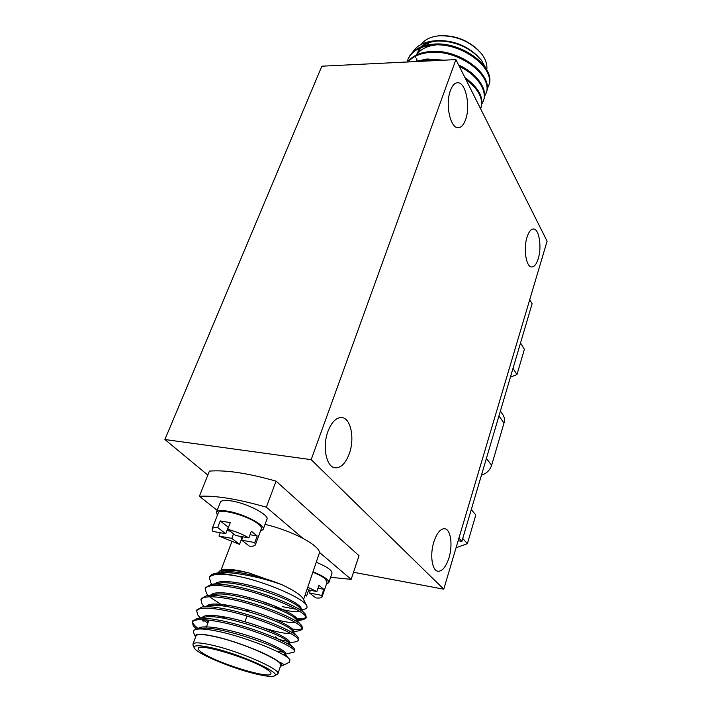 <?xml version="1.0" encoding="UTF-8"?>
<svg xmlns="http://www.w3.org/2000/svg" width="712" height="712" viewBox="0 0 712 712"><rect width="100%" height="100%" fill="white"/><g stroke="black" fill="none" stroke-linecap="round" stroke-linejoin="round"><path stroke-width="1.07" d="M527.04 237.149C528.811 231.685 531.001 228.97 533.599 229.006C539.18 228.988 541.957 247.153 538.263 258.625C536.501 264.214 534.285 267 531.606 266.973C526.115 267.071 523.222 248.728 527.04 237.149M164.89 439.518L311.171 459.649L455.903 59.603L321.842 66.198L164.89 439.518L207.833 475.082M450.402 90.566C452.369 85.369 454.843 82.77 457.834 82.743C465.782 82.387 470.668 106.337 465.595 119.616C463.646 124.983 461.118 127.679 458.012 127.688C450.242 128.178 445.133 103.988 450.402 90.566M327.965 431.365C331.756 421.762 336.464 417.17 342.098 417.597C350.945 418.549 354.834 438.699 349.307 453.66C345.578 463.503 340.781 468.211 334.916 467.784C326.23 466.876 322.198 446.433 327.965 431.365M433.839 541.948C436.919 532.852 440.595 528.446 444.875 528.749C450.785 529.523 452.93 545.178 448.987 557.763C445.961 567.01 442.232 571.505 437.8 571.238C431.97 570.499 429.754 554.621 433.839 541.948M455.903 59.603L547.11 241.163L443.763 589.18L353.508 572.27M311.171 459.649L443.763 589.18M520.534 342.926L524.379 349.316L516.974 374.583L510.415 377.164M529.764 299.583L532.104 303.766L461.883 541.378L458.145 540.755M458.928 538.121L461.883 541.378M500.385 411.091L502.396 414.001C504.39 416.582 504.915 419.626 503.98 423.115L491.627 465.301C489.954 470.223 486.563 473.516 481.454 475.171M462.738 538.495L467.392 543.648L475.812 514.945L471.282 509.587M467.392 543.648L456.054 547.795M516.974 374.583L513.023 368.335M278.517 639.251L275.535 636.884M203.97 653.856C220.675 664.26 269.261 678.954 270.863 673.961C271.441 672.947 269.884 671.265 266.199 668.933C250.677 658.6 199.12 642.963 198.363 648.249C197.794 649.397 199.663 651.266 203.97 653.856M255.021 673.748C265.042 676.178 271.45 676.925 274.245 675.991C283.367 673.81 241.938 654.684 213.03 648.089C200.125 645.143 193.824 644.974 194.118 647.573C194.785 652.682 230.626 667.945 255.021 673.748M193.166 645.464L192.979 643.933C194.403 642.144 200.98 642.598 212.71 645.294C240.905 651.694 282.353 670.197 277.76 674.015L274.583 675.822M303.579 599.459L319.563 552.494C318.914 548.756 313.396 544.066 303.018 538.414C291.306 532.327 278.65 527.637 265.06 524.343M277.903 673.605L280.626 665.756C285.272 661.724 244.011 643.105 215.861 636.857C204.139 634.223 197.553 633.84 196.103 635.718L195.969 636.065M195.586 637.062L195.328 636.475C194.937 633.502 201.656 633.555 215.487 636.626C237.372 641.548 270.293 654.728 278.641 661.786C282.887 663.646 284.524 664.75 283.554 665.115L281.445 665.524M283.714 665.035L289.383 662.213L289.962 659.846C287.114 653.767 243.54 635.994 214.819 630.716C206.605 629.132 200.624 628.625 196.886 629.212C194.118 629.684 192.979 630.725 193.459 632.336L193.842 633.182M306.943 606.259L303.668 599.691C302.03 595.784 294.777 590.791 281.908 584.712C267.196 579.434 251.959 575.688 236.224 573.489C228.321 572.484 221.868 572.35 216.875 573.071L212.078 574.273C215.852 572.946 223.007 573.302 233.527 575.349L237.167 576.124C266.92 581.909 306.071 599.531 306.943 606.259C307.415 607.87 306.356 608.894 303.784 609.321L301.265 609.748M296.023 609.223L282.548 606.695M221.156 570.214L221.423 570.089C224.654 568.835 230.848 569.093 240.024 570.855L248.862 572.893L239.81 570.997C230.252 569.369 223.666 569.28 220.035 570.712L217.739 572.946M210.779 582.808L212.06 584.276L210.779 582.808L209.39 577.503C211.695 574.077 219.732 573.409 233.474 575.492L237.167 576.124M205.483 587.703L211.286 584.392C215.87 583.76 222.028 584.089 229.771 585.371C258.741 589.821 301.318 607.131 305.671 614.598L306.178 617.073L305.706 618.452L303.134 619.707L296.237 619.609M305.875 617.438C304.487 618.657 300.731 618.844 294.599 617.98M207.957 595.152L206.427 593.39L205.181 588.495C207.441 585.193 215.469 584.623 229.246 586.795C263.04 591.921 311.384 613.584 305.706 618.452M201.247 598.748L206.631 595.659C211.206 595.018 217.498 595.383 225.508 596.763C254.807 601.435 298.025 618.897 301.959 625.973L302.377 628.162L301.897 629.559L299.592 630.663L293.104 631.829M302.039 628.545C300.544 629.711 296.495 629.746 289.891 628.669M203.49 605.734L202.057 604.07L200.935 599.566C203.151 596.389 211.17 595.935 224.974 598.187C258.83 603.536 307.486 625.011 301.897 629.559M196.984 609.873L201.95 607.007C206.507 606.366 212.933 606.775 221.201 608.235C250.847 613.139 294.688 630.752 298.195 637.418L298.052 640.747L296.014 641.726L286.687 643.319M198.995 616.414L197.66 614.856L196.663 610.727C198.835 607.683 206.836 607.336 220.667 609.677C254.593 615.257 303.552 636.528 298.052 640.747M287.541 641.281L279.442 639.67M192.685 621.095L197.251 618.434C201.781 617.793 208.322 618.247 216.866 619.814C246.85 624.958 291.333 642.696 294.403 648.943L294.332 651.578M196.681 629.239L193.228 625.75L192.347 621.976C194.474 619.066 202.466 618.826 216.323 621.264C250.312 627.076 299.583 648.143 294.181 652.032L285.361 654.194M282.842 652.165L278.757 651.346M209.675 576.756L212.078 574.273M227.84 606.749L223.853 604.604M223.568 606.072L210.69 597.635M224.155 617.642L221.77 616.396M219.875 617.01L217.73 615.818M208.34 621.843L205.198 619.752M207.824 623.214L202.626 619.6M198.541 628.927C194.563 625.812 192.596 623.365 192.632 621.576M278.641 661.786L278.703 661.848C280.964 663.682 281.827 665.061 281.285 665.978L280.297 666.708M281.908 584.712L248.862 572.893M303.018 538.414L266.35 507.22C237.95 499.059 215.629 495.41 199.387 496.255L217.178 510.362M330.617 577.298L351.158 579.372L319.563 552.494M266.35 507.22L276.051 481.134L359.008 555.689L351.158 579.372M276.051 481.134C247.892 473.16 225.677 469.822 209.408 471.113L199.387 496.255M199.146 628.999L201.14 628.482C216.875 624.958 282.442 647.35 284.853 654.043L284.622 655.547M197.251 618.434L205.777 617.019C221.922 613.486 285.806 635.371 288.716 642.527L288.431 644.307M212.479 616.823L210.538 615.31M201.95 607.007L210.378 605.636C226.923 602.103 289.152 623.498 292.543 631.09L292.943 632.274M290.736 633.538C285.485 633.849 276.425 631.971 263.547 627.895M206.631 595.659L214.971 594.351C231.872 590.818 292.481 611.733 296.325 619.734L300.731 624.62M295.168 622.377C291.573 623 285.005 622.039 275.455 619.502M211.286 584.392L219.536 583.137C236.767 579.63 295.792 600.056 300.081 608.448L304.335 613.13M299.44 611.252C295.053 612.365 286.153 610.905 272.732 606.9M216.875 573.071L224.084 572.012C234.702 570.143 261.838 576.489 281.676 584.605M278.703 661.848C281.098 663.433 282.05 664.545 281.56 665.195L281.436 665.542M197.874 629.043L197.945 628.901C200.446 624.513 221.824 627.53 245.943 634.988C269.323 642.242 287.532 651.462 285.503 653.794L285.005 655.218M284.951 654.203L282.878 654.515M203.125 621.247L202.19 619.591M202.235 617.607C204.816 613.05 226.176 615.88 250.179 623.338C273.452 630.574 291.502 639.963 289.41 642.491L287.888 643.212M214.962 616.832L212.906 615.382M206.587 606.25C209.657 601.676 231.017 604.47 254.78 611.902C277.751 619.111 295.435 628.58 293.291 631.277L292.988 631.597M291.76 632.069L291.306 632.14M218.415 605.512L216.332 603.954M210.921 594.983C214.463 590.399 235.832 593.158 259.346 600.563C282.005 607.745 299.334 617.286 297.144 620.152L296.94 620.401M215.238 583.796C219.251 579.203 240.612 581.927 263.867 589.322C286.233 596.478 303.205 606.09 300.962 609.107L300.891 609.33M274.343 605.912L263.965 602.459M219.456 572.786C223.301 569.502 233.18 569.556 249.093 572.964M248.016 609.89L247.491 611.332M247.011 609.614L246.486 611.047M248.168 609.935L247.643 611.377M244.964 621.781L247.046 616.058M248.648 611.661L249.173 610.22M439.847 35.76L441.093 35.671C455.547 35.449 467.953 40.29 478.304 50.196M486.768 69.794C487.462 64.578 485.673 59.203 481.41 53.649C470.721 41.661 456.917 35.689 439.989 35.751L437.088 36.036C429.808 37.14 424.557 39.899 421.335 44.322M417.036 60.956L416.769 58.696M417.259 53.925L420.845 47.695M422.269 46.378C426.177 43.209 431.436 41.412 438.049 40.976L445.712 41.207M412.72 52.092C416.298 46.244 422.679 42.587 431.873 41.127L435.495 40.762C454.612 40.735 469.947 47.25 481.49 60.324L485.904 68.316M416.547 61.125L416.324 59.692M416.449 54.958L419.644 48.211M420.837 46.93C424.156 43.788 428.749 41.768 434.605 40.887L435.566 40.762M435.637 40.753L437.836 40.566C453.589 40.388 467.01 45.71 478.108 56.533M439.526 60.413L426.711 59.915L417.98 61.472M443.914 60.2L427.058 58.98L415.283 61.606M484.489 96.405L485.664 94.109C494.653 77.038 459.489 49.048 429.487 52.501C420.053 53.311 412.898 56.462 408.02 61.962M486.109 92.863C494.591 75.703 459.578 48.158 429.834 51.576C419.795 52.466 412.399 55.928 407.638 61.98M486.999 89.107L488.165 86.828C497.19 69.634 462.186 41.599 432.246 45.132C420.036 46.396 411.963 51.077 408.038 59.185L407.086 62.006M488.61 85.582C497.118 68.299 462.266 40.709 432.584 44.215C420.383 45.479 412.31 50.169 408.385 58.277L407.94 59.416M478.873 105.331L474.299 96.236M480.618 108.811L480.618 108.802C483.831 99.226 478.909 89.418 465.835 79.37M481.063 107.565C484.062 97.606 478.687 87.612 464.936 77.581M481.953 103.756L483.154 101.433C487.996 91.296 477.289 74.689 459.365 66.492M483.59 100.196C488.218 89.801 476.996 73.087 458.644 65.059M425.082 47.766L425.945 46.111M426.63 45.114L429.016 42.684M435.975 44.963C426.995 45.897 420.534 49.208 416.591 54.886M415.977 55.937L415.363 57.209M307.807 587.267L316.858 591.556L318.958 585.415L323.827 589.322L321.753 595.419L309.453 592.945L315.825 597.902C319.385 598.267 321.468 597.955 322.055 596.976L321.753 595.419M322.153 596.701L327.093 582.149L325.055 578.687C322.42 576.578 318.397 574.433 313.004 572.252M316.858 591.556L307.005 589.589M310.298 590.479L308.634 590.043L306.569 596.024L304.932 595.561M305.145 594.938L306.569 596.024M318.015 588.165L323.827 589.322M310.379 590.266L309.453 592.945M316.44 562.338C327.235 566.868 332.415 570.534 331.961 573.338L328.882 582.416M313.147 571.852C323.987 576.382 329.202 580.004 328.775 582.727L326.505 583.876M255.475 544.582L261.286 528.918C261.829 527.779 260.904 526.221 258.527 524.246C249.387 516.2 219.643 507.843 218.299 512.889L218.192 513.174M220.239 520.926L228.24 527.183L225.74 533.724L217.694 527.521L220.239 520.926L230.252 522.67L227.715 529.301C235.708 531.499 242.756 534.365 248.862 537.889L251.336 531.259L257.228 535.985L254.789 542.562L255.359 544.894C254.736 545.962 252.742 546.389 249.387 546.175L241.688 540.186L254.789 542.562M242.489 538.049L241.973 537.916L239.543 544.36L218.976 536.056L220.257 532.736M218.976 536.056L231.783 538.379L239.543 544.36M225.74 533.724L212.87 531.401L212.096 528.82L218.299 512.889M217.694 527.521C214.543 527.37 212.683 527.806 212.096 528.82M248.862 537.889L235.699 535.513L227.715 529.301M250.054 534.703L257.228 535.985M226.941 530.573L230.065 531.134M239.864 536.269L241.973 537.916M242.952 536.821L241.688 540.186M233.518 533.822L231.783 538.379M220.275 502.423L220.4 502.102C221.476 500.367 225.161 499.984 231.453 500.945C247.242 503.251 270.088 515.337 266.858 519.484L263.244 529.238M217.382 515.248L216.466 512.186C217.525 510.504 221.21 510.157 227.511 511.163C243.326 513.566 266.306 525.572 263.12 529.586L260.521 530.992M491.627 465.301L486.403 458.412M503.98 423.115L498.97 415.897M457.834 82.743L457.184 82.77M342.098 417.597L341.475 417.526M264.09 602.121L263.573 603.553M255.795 625.145L255.27 626.596M279.754 648.49L279.246 649.931M195.328 636.475L193.459 632.336M221.423 570.089L220.035 570.712M209.915 576.142L209.39 577.503M205.706 587.115L205.181 588.495M201.469 598.178L200.935 599.566M197.197 609.321L196.663 610.727M192.89 620.561L192.347 621.976M196.103 635.718L192.979 643.933M231.756 541.894L220.96 570.294M194.118 647.573L192.89 644.841M288.93 643.897L289.41 642.491M293.13 631.749L293.291 631.277M201.14 628.482L196.886 629.212M284.853 654.043L288.965 658.716M288.716 642.527L293.388 647.795M292.543 631.09L297.082 636.172M303.134 619.707L297.233 620.739M206.427 593.39L208.189 595.41M202.057 604.07L204.264 606.633M197.66 614.856L200.286 617.927M193.228 625.75L196.272 629.328M208.981 620.125L205.928 628.224M249.672 597.733L249.147 599.166M417.908 52.092L419.137 48.843M434.605 40.887L431.873 41.127M408.038 59.185L408.385 58.277M220.4 502.102L216.466 512.186"/></g></svg>

